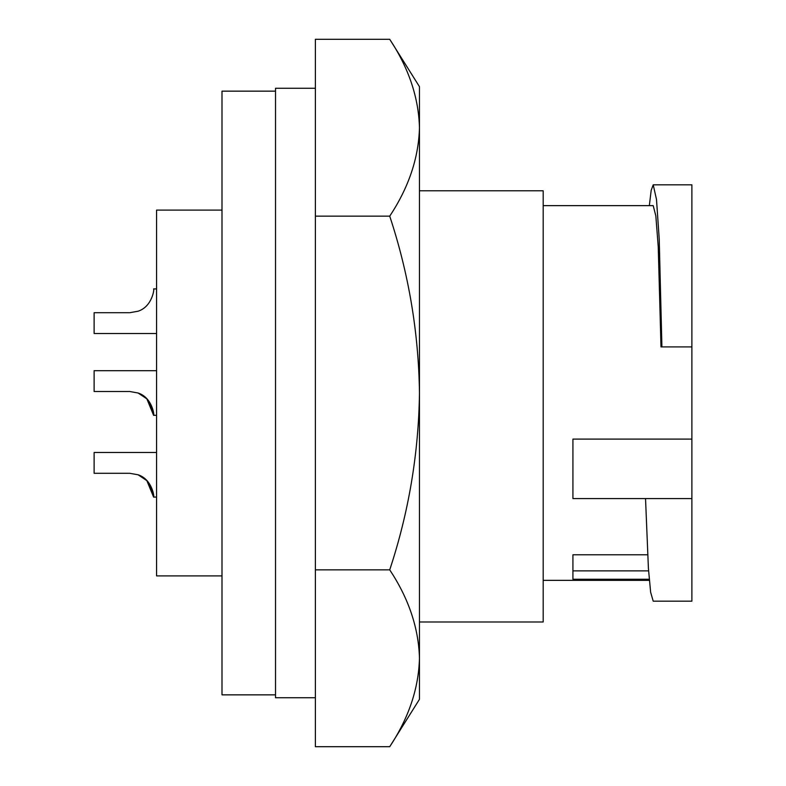 <?xml version="1.0" encoding="UTF-8"?>
<svg xmlns="http://www.w3.org/2000/svg" width="786" height="786" viewBox="0 0 786 786"><rect width="100%" height="100%" fill="white"/><g stroke="black" fill="none" stroke-linecap="round" stroke-linejoin="round"><path stroke-width="1.18" d="M645.532 498.57L648.411 568.386L650.641 592.261L653.215 601.172L691.877 601.172L691.877 184.828L653.215 184.828L656.497 199.448L659.218 239.121L661.91 346.901L691.877 346.901M661.91 346.901L660.997 346.901L658.246 246.991L655.838 215.944L653.215 205.647L543.185 205.647M419.469 621.991L543.185 621.991L543.185 190.772L419.469 190.772M419.469 658.275L419.469 699.314L389.728 746.7C408.72 717.991 418.633 688.516 419.469 658.275L419.469 86.686L389.728 39.3C408.72 68.009 418.633 97.484 419.469 127.725C418.633 157.966 408.72 187.441 389.728 216.15C408.72 273.577 418.633 332.527 419.469 393C418.633 453.473 408.72 512.423 389.728 569.85C408.72 598.559 418.633 628.034 419.469 658.275C418.633 688.516 408.72 717.991 389.728 746.7L315.382 746.7L315.382 569.85L389.728 569.85M315.382 88.258L275.532 88.258L275.532 697.742L315.382 697.742M275.532 91.147L221.996 91.147L221.996 694.853L275.532 694.853M221.996 210.108L156.571 210.108L156.571 575.892L221.996 575.892M156.571 370.697L94.124 370.697L94.124 391.516L129.808 391.516L138.09 393C152.7 397.696 154.528 416.462 153.604 415.303C154.518 416.492 152.759 397.765 138.09 393L147.228 399.101L140.429 394.022M156.571 452.481L94.124 452.481L94.124 473.3L129.808 473.3L138.09 474.783C152.7 479.48 154.528 498.245 153.604 497.086C154.518 498.275 152.759 479.548 138.09 474.783L147.228 480.885L140.429 475.805M94.124 473.3L129.808 473.3M94.124 391.516L129.808 391.516M156.571 288.914L153.604 288.914C154.518 287.735 152.749 306.452 138.09 311.217L129.808 312.7L94.124 312.7L94.124 333.519L156.571 333.519M691.877 439.099L572.925 439.099L572.925 498.57L691.877 498.57M649.334 205.647L651.181 190.33L653.215 184.828M649.236 579.243L572.925 579.243L572.925 554.778L647.605 554.778M389.728 216.15L315.382 216.15L315.382 569.85M389.728 39.3L315.382 39.3L315.382 216.15M146.746 398.59L153.604 415.303L153.123 410.547L147.611 399.524L153.604 415.126M146.746 480.374L153.604 497.086L153.123 492.331L147.611 481.307L153.604 496.909M572.925 570.872L648.588 570.872M649.334 580.353L543.185 580.353M153.604 415.303L156.571 415.303M153.604 497.086L156.571 497.086"/></g></svg>
